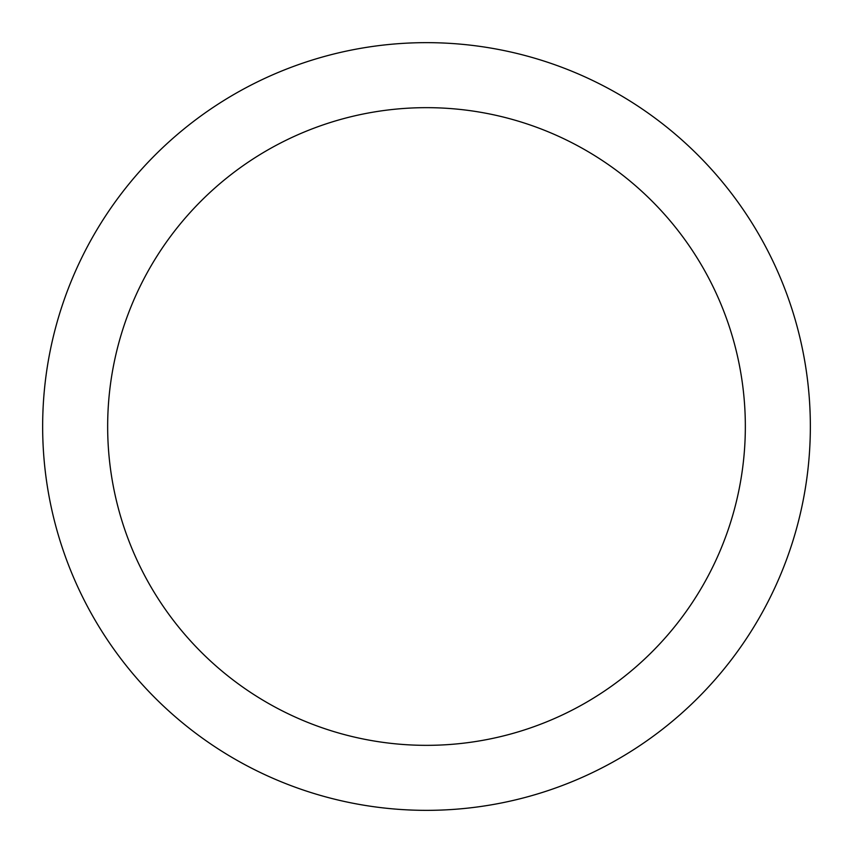 <?xml version="1.0" encoding="UTF-8"?>
<svg xmlns="http://www.w3.org/2000/svg" width="853" height="853" viewBox="0 0 853 853"><rect width="100%" height="100%" fill="white"/><g stroke="black" fill="none" stroke-linecap="round" stroke-linejoin="round"><path stroke-width="1.28" d="M810.35 426.5A383.85 383.85 0 0 0 426.5 42.65A383.85 383.85 0 0 0 42.65 426.5A383.85 383.85 0 0 0 426.5 810.35A383.85 383.85 0 0 0 810.35 426.5M745.341 426.5A318.841 318.841 0 0 0 426.5 107.659A318.841 318.841 0 0 0 107.659 426.5A318.841 318.841 0 0 0 426.5 745.341A318.841 318.841 0 0 0 745.341 426.5"/></g></svg>
